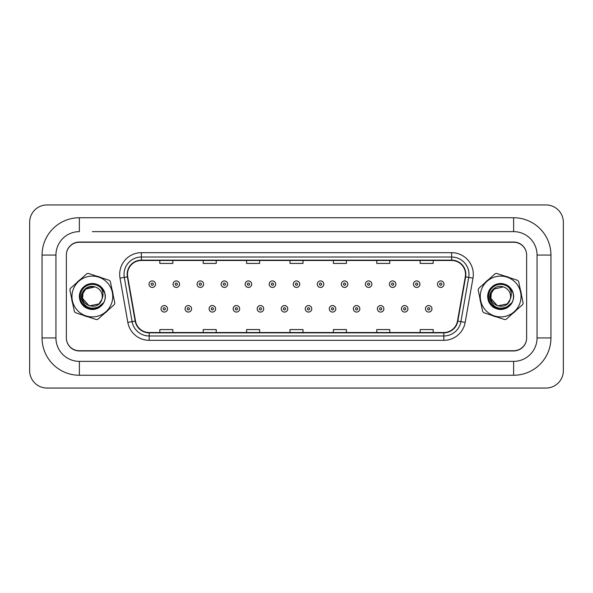 <?xml version="1.0" encoding="UTF-8"?>
<svg xmlns="http://www.w3.org/2000/svg" width="593" height="593" viewBox="0 0 593 593"><rect width="100%" height="100%" fill="white"/><g stroke="black" fill="none" stroke-linecap="round" stroke-linejoin="round"><path stroke-width="0.89" d="M71.59 298.168A20.829 20.829 0 0 0 72.65 303.253A20.829 20.829 0 0 1 71.59 298.168M83.413 315.313A20.829 20.829 0 0 0 88.342 316.936A20.829 20.829 0 0 1 83.413 315.313M104.168 313.645A20.829 20.829 0 0 0 108.045 310.183A20.829 20.829 0 0 1 104.168 313.645M479.893 298.168A20.829 20.829 0 0 0 480.945 303.253A20.829 20.829 0 0 1 479.893 298.168M491.716 315.313A20.829 20.829 0 0 0 496.645 316.936A20.829 20.829 0 0 1 491.716 315.313M512.471 313.645A20.829 20.829 0 0 0 516.347 310.183A20.829 20.829 0 0 1 512.471 313.645M127.495 274.374A13.884 13.884 0 0 1 141.379 260.483L451.621 260.483A13.884 13.884 0 0 1 465.297 276.783L457.492 321.043A13.884 13.884 0 0 1 443.816 332.517L149.184 332.517A13.884 13.884 0 0 1 135.508 321.043L127.703 276.783A13.884 13.884 0 0 1 127.495 274.374M127.147 274.374A14.232 14.232 0 0 0 127.362 276.842L135.167 321.102A14.232 14.232 0 0 0 149.184 332.858L443.816 332.858A14.232 14.232 0 0 0 457.833 321.102L465.638 276.842A14.232 14.232 0 0 0 451.621 260.142L141.379 260.142A14.232 14.232 0 0 0 127.147 274.374M120.016 278.139A21.696 21.696 0 0 1 141.379 252.677L451.621 252.677A21.696 21.696 0 0 1 472.984 278.139L465.179 322.399A21.696 21.696 0 0 1 443.816 340.323L149.184 340.323A21.696 21.696 0 0 1 127.821 322.399L120.016 278.139L124.285 277.383A17.353 17.353 0 0 1 141.379 257.014L451.621 257.014A17.353 17.353 0 0 1 468.715 277.383L460.909 321.643A17.353 17.353 0 0 1 443.816 335.986L149.184 335.986A17.353 17.353 0 0 1 132.091 321.643L124.285 277.383A17.353 17.353 0 0 1 124.026 274.374M113.107 294.832A20.829 20.829 0 0 0 112.055 289.747A20.829 20.829 0 0 1 113.107 294.832M101.284 277.687A20.829 20.829 0 0 0 96.355 276.064A20.829 20.829 0 0 1 101.284 277.687M80.529 279.355A20.829 20.829 0 0 0 76.653 282.817A20.829 20.829 0 0 1 80.529 279.355M521.41 294.832A20.829 20.829 0 0 0 520.35 289.747A20.829 20.829 0 0 1 521.41 294.832M509.587 277.687A20.829 20.829 0 0 0 504.658 276.064A20.829 20.829 0 0 1 509.587 277.687M488.832 279.355A20.829 20.829 0 0 0 484.955 282.817A20.829 20.829 0 0 1 488.832 279.355M526.414 252.618A13.016 13.016 0 0 0 513.671 242.263L79.329 242.263A13.016 13.016 0 0 0 66.586 252.618M66.586 340.382A13.016 13.016 0 0 0 79.329 350.737L513.671 350.737A13.016 13.016 0 0 0 526.414 340.382M457.833 321.102L460.909 321.643L468.715 277.383L472.984 278.139M289.992 260.483L289.992 263.425L303.008 263.425L303.008 260.483M246.599 260.483L246.599 263.425L259.615 263.425L259.615 260.483M203.214 260.483L203.214 263.425L216.23 263.425L216.23 260.483M159.821 260.483L159.821 263.425L172.837 263.425L172.837 260.483M333.385 260.483L333.385 263.425L346.401 263.425L346.401 260.483M376.77 260.483L376.77 263.425L389.786 263.425L389.786 260.483M420.163 260.483L420.163 263.425L433.179 263.425L433.179 260.483M303.008 332.517L303.008 329.575L289.992 329.575L289.992 332.517M259.615 332.517L259.615 329.575L246.599 329.575L246.599 332.517M216.23 332.517L216.23 329.575L203.214 329.575L203.214 332.517M172.837 332.517L172.837 329.575L159.821 329.575L159.821 332.517M346.401 332.517L346.401 329.575L333.385 329.575L333.385 332.517M389.786 332.517L389.786 329.575L376.77 329.575L376.77 332.517M433.179 332.517L433.179 329.575L420.163 329.575L420.163 332.517M155.522 284.18A3.254 3.254 0 0 1 152.268 287.435A3.254 3.254 0 0 1 149.013 284.18A3.254 3.254 0 0 1 152.268 280.926A3.254 3.254 0 0 1 155.522 284.18A3.254 3.254 0 0 0 152.268 280.926A3.254 3.254 0 0 0 149.013 284.18M161.037 308.82A3.254 3.254 0 0 1 164.291 305.565A3.254 3.254 0 0 1 167.545 308.82A3.254 3.254 0 0 1 164.291 312.074A3.254 3.254 0 0 1 161.037 308.82A3.254 3.254 0 0 0 164.291 312.074A3.254 3.254 0 0 0 167.545 308.82M92.352 231.633L513.627 231.633L92.352 231.633M513.627 375.25L513.627 361.367L79.373 361.367L513.627 361.367A23.431 23.431 0 0 0 537.058 337.936L537.058 255.064A23.431 23.431 0 0 0 513.627 231.633L513.627 217.75L79.373 217.75A37.315 37.315 0 0 0 42.059 255.064L42.059 337.936A37.315 37.315 0 0 0 79.373 375.25L513.627 375.25A37.315 37.315 0 0 0 550.941 337.936L550.941 255.064A37.315 37.315 0 0 0 513.627 217.75M513.627 242.048L79.373 242.048A13.016 13.016 0 0 0 66.357 255.064L66.357 337.936A13.016 13.016 0 0 0 79.373 350.952L513.627 350.952A13.016 13.016 0 0 0 526.643 337.936L526.643 255.064A13.016 13.016 0 0 0 513.627 242.048M79.373 217.75L79.373 231.633A23.431 23.431 0 0 0 55.942 255.064L55.942 337.936A23.431 23.431 0 0 0 79.373 361.367L79.373 375.25M563.35 222.301A17.353 17.353 0 0 0 545.997 204.948L47.003 204.948A17.353 17.353 0 0 0 29.65 222.301L29.65 370.699A17.353 17.353 0 0 0 47.003 388.052L545.997 388.052A17.353 17.353 0 0 0 563.35 370.699L563.35 222.301M179.56 284.18A3.254 3.254 0 0 1 176.306 287.435A3.254 3.254 0 0 1 173.052 284.18A3.254 3.254 0 0 1 176.306 280.926A3.254 3.254 0 0 1 179.56 284.18A3.254 3.254 0 0 0 176.306 280.926A3.254 3.254 0 0 0 173.052 284.18M203.599 284.18A3.254 3.254 0 0 1 200.345 287.435A3.254 3.254 0 0 1 197.091 284.18A3.254 3.254 0 0 1 200.345 280.926A3.254 3.254 0 0 1 203.599 284.18A3.254 3.254 0 0 0 200.345 280.926A3.254 3.254 0 0 0 197.091 284.18M227.638 284.18A3.254 3.254 0 0 1 224.384 287.435A3.254 3.254 0 0 1 221.13 284.18A3.254 3.254 0 0 1 224.384 280.926A3.254 3.254 0 0 1 227.638 284.18A3.254 3.254 0 0 0 224.384 280.926A3.254 3.254 0 0 0 221.13 284.18M251.677 284.18A3.254 3.254 0 0 1 248.423 287.435A3.254 3.254 0 0 1 245.168 284.18A3.254 3.254 0 0 1 248.423 280.926A3.254 3.254 0 0 1 251.677 284.18A3.254 3.254 0 0 0 248.423 280.926A3.254 3.254 0 0 0 245.168 284.18M185.075 308.82A3.254 3.254 0 0 1 188.329 305.565A3.254 3.254 0 0 1 191.583 308.82A3.254 3.254 0 0 1 188.329 312.074A3.254 3.254 0 0 1 185.075 308.82A3.254 3.254 0 0 0 188.329 312.074A3.254 3.254 0 0 0 191.583 308.82M209.114 308.82A3.254 3.254 0 0 1 212.368 305.565A3.254 3.254 0 0 1 215.622 308.82A3.254 3.254 0 0 1 212.368 312.074A3.254 3.254 0 0 1 209.114 308.82A3.254 3.254 0 0 0 212.368 312.074A3.254 3.254 0 0 0 215.622 308.82M233.153 308.82A3.254 3.254 0 0 1 236.407 305.565A3.254 3.254 0 0 1 239.661 308.82A3.254 3.254 0 0 1 236.407 312.074A3.254 3.254 0 0 1 233.153 308.82A3.254 3.254 0 0 0 236.407 312.074A3.254 3.254 0 0 0 239.661 308.82M111.714 302.89A20.392 20.392 0 0 0 98.734 277.131A20.392 20.392 0 0 0 72.983 290.11A20.392 20.392 0 0 0 85.963 315.869A20.392 20.392 0 0 0 111.714 302.89M114.605 303.838A23.431 23.431 0 0 0 114.827 303.105L110.328 281.482A23.431 23.431 0 0 0 109.312 280.333L88.335 273.417A23.431 23.431 0 0 0 86.83 273.729L70.352 288.435A23.431 23.431 0 0 0 69.87 289.895L74.37 311.518A23.431 23.431 0 0 0 75.393 312.667L96.37 319.583A23.431 23.431 0 0 0 97.867 319.271L114.345 304.565A23.431 23.431 0 0 0 114.605 303.838M95.458 287.079C89.55 285.752 85.37 287.857 82.931 293.394L85.74 289.102L94.85 286.901L85.74 289.102L82.931 293.394L85.74 289.102L94.85 286.901L85.74 289.102L82.931 293.394C78.335 305.351 98.349 311.955 101.766 299.606L101.929 299.08A9.918 9.918 0 0 0 94.85 286.901L85.74 289.102M98.957 303.898L89.246 305.921L82.635 298.524L82.931 293.394C78.335 305.351 98.349 311.955 101.766 299.606L101.929 299.08C103.642 295.144 103.271 291.385 100.803 287.813A12.127 12.127 0 0 0 84.384 287.36A12.127 12.127 0 0 0 82.59 303.69A12.127 12.127 0 0 0 98.72 306.811L103.738 302.556C105.354 299.406 105.673 296.129 104.687 292.734L100.803 287.813M82.635 298.524L89.246 305.921L98.957 303.898L101.766 299.606C98.349 311.955 78.335 305.351 82.931 293.394C78.335 305.351 98.349 311.955 101.766 299.606M94.85 286.901C87.571 284.255 79.721 291.815 81.612 299.206C84.732 307.456 90.432 309.991 98.72 306.811M96.392 284.247C91.715 282.891 87.505 283.765 83.761 286.871C76.349 292.898 79.114 306.181 88.313 308.753C97.23 312.155 107.355 303.119 104.983 293.876C103.471 284.44 90.581 280.192 83.761 286.871C76.349 292.898 79.114 306.181 88.313 308.753C97.23 312.155 107.355 303.119 104.983 293.876C103.471 284.44 90.581 280.192 83.761 286.871C80.248 290.244 78.899 294.328 79.714 299.124C81.234 308.56 94.117 312.808 100.943 306.129C108.349 300.102 105.584 286.819 96.392 284.247C87.468 280.845 77.342 289.881 79.714 299.124C81.234 308.56 94.117 312.808 100.943 306.129C108.349 300.102 105.584 286.819 96.392 284.247C91.715 282.891 87.505 283.765 83.761 286.871C76.349 292.898 79.114 306.181 88.313 308.753C97.23 312.155 107.355 303.119 104.983 293.876C103.471 284.44 90.581 280.192 83.761 286.871C76.349 292.898 79.114 306.181 88.313 308.753C97.719 312.407 108.104 302.104 104.687 292.734M520.017 302.89A20.392 20.392 0 0 0 507.037 277.131A20.392 20.392 0 0 0 481.286 290.11A20.392 20.392 0 0 0 494.265 315.869A20.392 20.392 0 0 0 520.017 302.89M522.9 303.838A23.431 23.431 0 0 0 523.13 303.105L518.63 281.482A23.431 23.431 0 0 0 517.607 280.333L496.63 273.417A23.431 23.431 0 0 0 495.133 273.729L478.655 288.435A23.431 23.431 0 0 0 478.395 289.162A23.431 23.431 0 0 0 478.173 289.895L482.672 311.518A23.431 23.431 0 0 0 483.688 312.667L504.665 319.583A23.431 23.431 0 0 0 506.17 319.271L522.648 304.565A23.431 23.431 0 0 0 522.9 303.838M507.26 303.898L497.542 305.921L490.937 298.524L491.234 293.394L494.043 289.102L503.153 286.901L494.043 289.102L491.234 293.394L494.043 289.102L503.153 286.901L494.043 289.102L491.234 293.394C486.638 305.351 506.652 311.955 510.069 299.606L510.232 299.08A9.918 9.918 0 0 0 503.153 286.901L494.043 289.102L491.234 293.394C486.638 305.351 506.652 311.955 510.069 299.606L510.232 299.08C511.944 295.144 511.574 291.385 509.105 287.813A12.127 12.127 0 0 0 492.687 287.36A12.127 12.127 0 0 0 490.893 303.69A12.127 12.127 0 0 0 507.022 306.811L512.041 302.556C513.657 299.406 513.975 296.129 512.989 292.734L509.105 287.813M490.937 298.524L497.542 305.921L507.26 303.898L510.069 299.606C506.652 311.955 486.638 305.351 491.234 293.394C486.638 305.351 506.652 311.955 510.069 299.606M503.153 286.901C495.874 284.255 488.024 291.815 489.914 299.206C493.028 307.456 498.735 309.991 507.022 306.811M504.687 284.247C500.018 282.891 495.807 283.765 492.057 286.871C484.651 292.898 487.416 306.181 496.608 308.753C505.532 312.155 515.658 303.119 513.286 293.876C511.766 284.44 498.883 280.192 492.057 286.871C484.651 292.898 487.416 306.181 496.608 308.753C505.532 312.155 515.658 303.119 513.286 293.876C511.766 284.44 498.883 280.192 492.057 286.871C488.543 290.244 487.201 294.328 488.017 299.124C489.529 308.56 502.419 312.808 509.239 306.129C516.651 300.102 513.886 286.819 504.687 284.247C495.77 280.845 485.645 289.881 488.017 299.124C489.529 308.56 502.419 312.808 509.239 306.129C516.651 300.102 513.886 286.819 504.687 284.247C500.018 282.891 495.807 283.765 492.057 286.871C484.651 292.898 487.416 306.181 496.608 308.753C505.532 312.155 515.658 303.119 513.286 293.876C511.766 284.44 498.883 280.192 492.057 286.871C484.651 292.898 487.416 306.181 496.608 308.753C506.022 312.407 516.399 302.104 512.989 292.734M275.715 284.18A3.254 3.254 0 0 1 272.461 287.435A3.254 3.254 0 0 1 269.207 284.18A3.254 3.254 0 0 1 272.461 280.926A3.254 3.254 0 0 1 275.715 284.18A3.254 3.254 0 0 0 272.461 280.926A3.254 3.254 0 0 0 269.207 284.18M299.754 284.18A3.254 3.254 0 0 1 296.5 287.435A3.254 3.254 0 0 1 293.246 284.18A3.254 3.254 0 0 1 296.5 280.926A3.254 3.254 0 0 1 299.754 284.18A3.254 3.254 0 0 0 296.5 280.926A3.254 3.254 0 0 0 293.246 284.18M323.793 284.18A3.254 3.254 0 0 1 320.539 287.435A3.254 3.254 0 0 1 317.285 284.18A3.254 3.254 0 0 1 320.539 280.926A3.254 3.254 0 0 1 323.793 284.18A3.254 3.254 0 0 0 320.539 280.926A3.254 3.254 0 0 0 317.285 284.18M257.192 308.82A3.254 3.254 0 0 1 260.446 305.565A3.254 3.254 0 0 1 263.7 308.82A3.254 3.254 0 0 1 260.446 312.074A3.254 3.254 0 0 1 257.192 308.82A3.254 3.254 0 0 0 260.446 312.074A3.254 3.254 0 0 0 263.7 308.82M281.23 308.82A3.254 3.254 0 0 1 284.484 305.565A3.254 3.254 0 0 1 287.738 308.82A3.254 3.254 0 0 1 284.484 312.074A3.254 3.254 0 0 1 281.23 308.82A3.254 3.254 0 0 0 284.484 312.074A3.254 3.254 0 0 0 287.738 308.82M305.262 308.82A3.254 3.254 0 0 1 308.516 305.565A3.254 3.254 0 0 1 311.77 308.82A3.254 3.254 0 0 1 308.516 312.074A3.254 3.254 0 0 1 305.262 308.82A3.254 3.254 0 0 0 308.516 312.074A3.254 3.254 0 0 0 311.77 308.82M347.832 284.18A3.254 3.254 0 0 1 344.577 287.435A3.254 3.254 0 0 1 341.323 284.18A3.254 3.254 0 0 1 344.577 280.926A3.254 3.254 0 0 1 347.832 284.18A3.254 3.254 0 0 0 344.577 280.926A3.254 3.254 0 0 0 341.323 284.18M371.87 284.18A3.254 3.254 0 0 1 368.616 287.435A3.254 3.254 0 0 1 365.362 284.18A3.254 3.254 0 0 1 368.616 280.926A3.254 3.254 0 0 1 371.87 284.18A3.254 3.254 0 0 0 368.616 280.926A3.254 3.254 0 0 0 365.362 284.18M395.909 284.18A3.254 3.254 0 0 1 392.655 287.435A3.254 3.254 0 0 1 389.401 284.18A3.254 3.254 0 0 1 392.655 280.926A3.254 3.254 0 0 1 395.909 284.18A3.254 3.254 0 0 0 392.655 280.926A3.254 3.254 0 0 0 389.401 284.18M419.948 284.18A3.254 3.254 0 0 1 416.694 287.435A3.254 3.254 0 0 1 413.44 284.18A3.254 3.254 0 0 1 416.694 280.926A3.254 3.254 0 0 1 419.948 284.18A3.254 3.254 0 0 0 416.694 280.926A3.254 3.254 0 0 0 413.44 284.18M443.987 284.18A3.254 3.254 0 0 1 440.732 287.435A3.254 3.254 0 0 1 437.478 284.18A3.254 3.254 0 0 1 440.732 280.926A3.254 3.254 0 0 1 443.987 284.18A3.254 3.254 0 0 0 440.732 280.926A3.254 3.254 0 0 0 437.478 284.18M329.3 308.82A3.254 3.254 0 0 1 332.554 305.565A3.254 3.254 0 0 1 335.808 308.82A3.254 3.254 0 0 1 332.554 312.074A3.254 3.254 0 0 1 329.3 308.82A3.254 3.254 0 0 0 332.554 312.074A3.254 3.254 0 0 0 335.808 308.82M353.339 308.82A3.254 3.254 0 0 1 356.593 305.565A3.254 3.254 0 0 1 359.847 308.82A3.254 3.254 0 0 1 356.593 312.074A3.254 3.254 0 0 1 353.339 308.82A3.254 3.254 0 0 0 356.593 312.074A3.254 3.254 0 0 0 359.847 308.82M377.378 308.82A3.254 3.254 0 0 1 380.632 305.565A3.254 3.254 0 0 1 383.886 308.82A3.254 3.254 0 0 1 380.632 312.074A3.254 3.254 0 0 1 377.378 308.82A3.254 3.254 0 0 0 380.632 312.074A3.254 3.254 0 0 0 383.886 308.82M401.417 308.82A3.254 3.254 0 0 1 404.671 305.565A3.254 3.254 0 0 1 407.925 308.82A3.254 3.254 0 0 1 404.671 312.074A3.254 3.254 0 0 1 401.417 308.82A3.254 3.254 0 0 0 404.671 312.074A3.254 3.254 0 0 0 407.925 308.82M425.455 308.82A3.254 3.254 0 0 1 428.709 305.565A3.254 3.254 0 0 1 431.963 308.82A3.254 3.254 0 0 1 428.709 312.074A3.254 3.254 0 0 1 425.455 308.82A3.254 3.254 0 0 0 428.709 312.074A3.254 3.254 0 0 0 431.963 308.82M451.621 252.677L451.621 260.142M124.285 277.383L127.362 276.842M149.184 340.323L149.184 332.858M443.816 332.858L443.816 340.323M127.821 322.399L135.167 321.102M465.638 276.842L468.715 277.383M141.379 252.677L141.379 260.142M460.909 321.643L465.179 322.399M151.185 284.18A1.082 1.082 0 0 0 152.268 285.263A1.082 1.082 0 0 0 153.357 284.18A1.082 1.082 0 0 0 152.268 283.091A1.082 1.082 0 0 0 151.185 284.18M165.373 308.82A1.082 1.082 0 0 0 164.291 307.737A1.082 1.082 0 0 0 163.208 308.82A1.082 1.082 0 0 0 164.291 309.909A1.082 1.082 0 0 0 165.373 308.82M550.941 255.064L537.058 255.064L537.058 337.936L550.941 337.936M42.059 337.936L55.942 337.936L55.942 255.064L42.059 255.064M175.224 284.18A1.082 1.082 0 0 0 176.306 285.263A1.082 1.082 0 0 0 177.396 284.18A1.082 1.082 0 0 0 176.306 283.091A1.082 1.082 0 0 0 175.224 284.18M199.263 284.18A1.082 1.082 0 0 0 200.345 285.263A1.082 1.082 0 0 0 201.435 284.18A1.082 1.082 0 0 0 200.345 283.091A1.082 1.082 0 0 0 199.263 284.18M223.302 284.18A1.082 1.082 0 0 0 224.384 285.263A1.082 1.082 0 0 0 225.473 284.18A1.082 1.082 0 0 0 224.384 283.091A1.082 1.082 0 0 0 223.302 284.18M247.34 284.18A1.082 1.082 0 0 0 248.423 285.263A1.082 1.082 0 0 0 249.505 284.18A1.082 1.082 0 0 0 248.423 283.091A1.082 1.082 0 0 0 247.34 284.18M189.412 308.82A1.082 1.082 0 0 0 188.329 307.737A1.082 1.082 0 0 0 187.24 308.82A1.082 1.082 0 0 0 188.329 309.909A1.082 1.082 0 0 0 189.412 308.82M213.45 308.82A1.082 1.082 0 0 0 212.368 307.737A1.082 1.082 0 0 0 211.278 308.82A1.082 1.082 0 0 0 212.368 309.909A1.082 1.082 0 0 0 213.45 308.82M237.489 308.82A1.082 1.082 0 0 0 236.407 307.737A1.082 1.082 0 0 0 235.317 308.82A1.082 1.082 0 0 0 236.407 309.909A1.082 1.082 0 0 0 237.489 308.82M271.379 284.18A1.082 1.082 0 0 0 272.461 285.263A1.082 1.082 0 0 0 273.543 284.18A1.082 1.082 0 0 0 272.461 283.091A1.082 1.082 0 0 0 271.379 284.18M295.418 284.18A1.082 1.082 0 0 0 296.5 285.263A1.082 1.082 0 0 0 297.582 284.18A1.082 1.082 0 0 0 296.5 283.091A1.082 1.082 0 0 0 295.418 284.18M319.457 284.18A1.082 1.082 0 0 0 320.539 285.263A1.082 1.082 0 0 0 321.621 284.18A1.082 1.082 0 0 0 320.539 283.091A1.082 1.082 0 0 0 319.457 284.18M261.528 308.82A1.082 1.082 0 0 0 260.446 307.737A1.082 1.082 0 0 0 259.356 308.82A1.082 1.082 0 0 0 260.446 309.909A1.082 1.082 0 0 0 261.528 308.82M285.567 308.82A1.082 1.082 0 0 0 284.484 307.737A1.082 1.082 0 0 0 283.395 308.82A1.082 1.082 0 0 0 284.484 309.909A1.082 1.082 0 0 0 285.567 308.82M309.605 308.82A1.082 1.082 0 0 0 308.516 307.737A1.082 1.082 0 0 0 307.433 308.82A1.082 1.082 0 0 0 308.516 309.909A1.082 1.082 0 0 0 309.605 308.82M343.495 284.18A1.082 1.082 0 0 0 344.577 285.263A1.082 1.082 0 0 0 345.66 284.18A1.082 1.082 0 0 0 344.577 283.091A1.082 1.082 0 0 0 343.495 284.18M367.527 284.18A1.082 1.082 0 0 0 368.616 285.263A1.082 1.082 0 0 0 369.698 284.18A1.082 1.082 0 0 0 368.616 283.091A1.082 1.082 0 0 0 367.527 284.18M391.565 284.18A1.082 1.082 0 0 0 392.655 285.263A1.082 1.082 0 0 0 393.737 284.18A1.082 1.082 0 0 0 392.655 283.091A1.082 1.082 0 0 0 391.565 284.18M415.604 284.18A1.082 1.082 0 0 0 416.694 285.263A1.082 1.082 0 0 0 417.776 284.18A1.082 1.082 0 0 0 416.694 283.091A1.082 1.082 0 0 0 415.604 284.18M439.643 284.18A1.082 1.082 0 0 0 440.732 285.263A1.082 1.082 0 0 0 441.815 284.18A1.082 1.082 0 0 0 440.732 283.091A1.082 1.082 0 0 0 439.643 284.18M333.644 308.82A1.082 1.082 0 0 0 332.554 307.737A1.082 1.082 0 0 0 331.472 308.82A1.082 1.082 0 0 0 332.554 309.909A1.082 1.082 0 0 0 333.644 308.82M357.683 308.82A1.082 1.082 0 0 0 356.593 307.737A1.082 1.082 0 0 0 355.511 308.82A1.082 1.082 0 0 0 356.593 309.909A1.082 1.082 0 0 0 357.683 308.82M381.722 308.82A1.082 1.082 0 0 0 380.632 307.737A1.082 1.082 0 0 0 379.55 308.82A1.082 1.082 0 0 0 380.632 309.909A1.082 1.082 0 0 0 381.722 308.82M405.76 308.82A1.082 1.082 0 0 0 404.671 307.737A1.082 1.082 0 0 0 403.588 308.82A1.082 1.082 0 0 0 404.671 309.909A1.082 1.082 0 0 0 405.76 308.82M429.792 308.82A1.082 1.082 0 0 0 428.709 307.737A1.082 1.082 0 0 0 427.627 308.82A1.082 1.082 0 0 0 428.709 309.909A1.082 1.082 0 0 0 429.792 308.82"/></g></svg>
